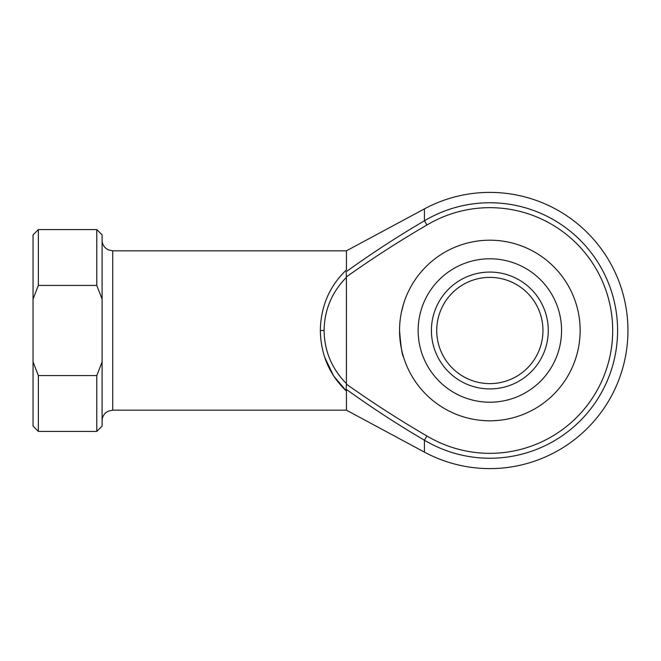 <?xml version="1.0" encoding="UTF-8"?>
<svg xmlns="http://www.w3.org/2000/svg" width="661" height="661" viewBox="0 0 661 661"><rect width="100%" height="100%" fill="white"/><g stroke="black" fill="none" stroke-linecap="round" stroke-linejoin="round"><path stroke-width="0.99" d="M548.275 330.5A58.424 58.424 0 0 1 489.851 388.924A58.424 58.424 0 0 1 431.418 330.5A58.424 58.424 0 0 1 489.851 272.076A58.424 58.424 0 0 1 548.275 330.5M436.731 330.5A53.12 53.12 0 0 0 489.851 383.62A53.12 53.12 0 0 0 542.962 330.5A53.12 53.12 0 0 0 489.851 277.38A53.12 53.12 0 0 0 436.731 330.5M399.55 330.5A90.301 90.301 0 0 1 489.851 240.199A90.301 90.301 0 0 1 580.143 330.5A90.301 90.301 0 0 1 489.851 420.801A90.301 90.301 0 0 1 399.55 330.5C400.855 346.637 402.185 355.494 403.549 357.056C402.194 355.502 400.855 346.653 399.55 330.5M324.584 357.056L333.541 375.828L346.438 391.114L346.438 410.175L424.428 452.124A138.099 138.099 0 0 0 627.95 330.5A138.099 138.099 0 0 0 424.428 208.876L424.428 220.782A127.738 127.738 0 0 1 617.589 330.5A127.738 127.738 0 0 1 424.428 440.218C397.525 424.453 371.424 407.457 346.141 389.222L346.438 391.114C329.509 374.977 320.808 354.775 320.329 330.5C320.808 306.225 329.509 286.023 346.438 269.886L346.438 250.825L112.725 250.825L112.725 410.175L108.28 411.15L106.214 412.406C103.546 414.571 102.174 417.364 102.1 420.801M403.549 303.944L401.508 311.794M346.438 383.644L346.414 384.124C372.465 402.632 399.31 419.925 426.948 436.004A122.83 122.83 0 0 0 612.681 330.5A122.83 122.83 0 0 0 426.948 224.996C399.31 241.075 372.465 258.368 346.414 276.876L346.438 383.644C331.88 368.912 324.435 351.206 324.088 330.5L320.329 330.5M96.787 375.572L102.1 361.922L102.1 299.078L96.787 285.428L38.363 285.428L33.05 299.078L33.05 361.922L38.363 375.572L38.363 431.418L96.787 431.418L96.787 375.572L38.363 375.572M96.787 285.428L96.787 229.582L102.1 234.895L102.1 299.078M424.428 452.124L424.428 440.218L426.948 436.004M346.414 276.876L346.141 271.778C371.424 253.543 397.525 236.547 424.428 220.782L426.948 224.996M96.787 229.582L38.363 229.582L38.363 285.428M102.1 361.922L102.1 426.105L96.787 431.418M38.363 431.418L33.05 426.105L33.05 361.922M33.05 299.078L33.05 234.895L38.363 229.582M346.438 277.356C331.88 292.088 324.435 309.794 324.088 330.5M346.141 389.222L346.414 384.124M561.553 330.5A71.71 71.71 0 0 0 489.851 258.79A71.71 71.71 0 0 0 418.14 330.5A71.71 71.71 0 0 0 489.851 402.21A71.71 71.71 0 0 0 561.553 330.5M346.438 410.175L112.725 410.175M346.438 250.825L424.428 208.876M112.725 250.825L108.28 249.85L106.214 248.594C103.546 246.429 102.174 243.636 102.1 240.199"/></g></svg>
